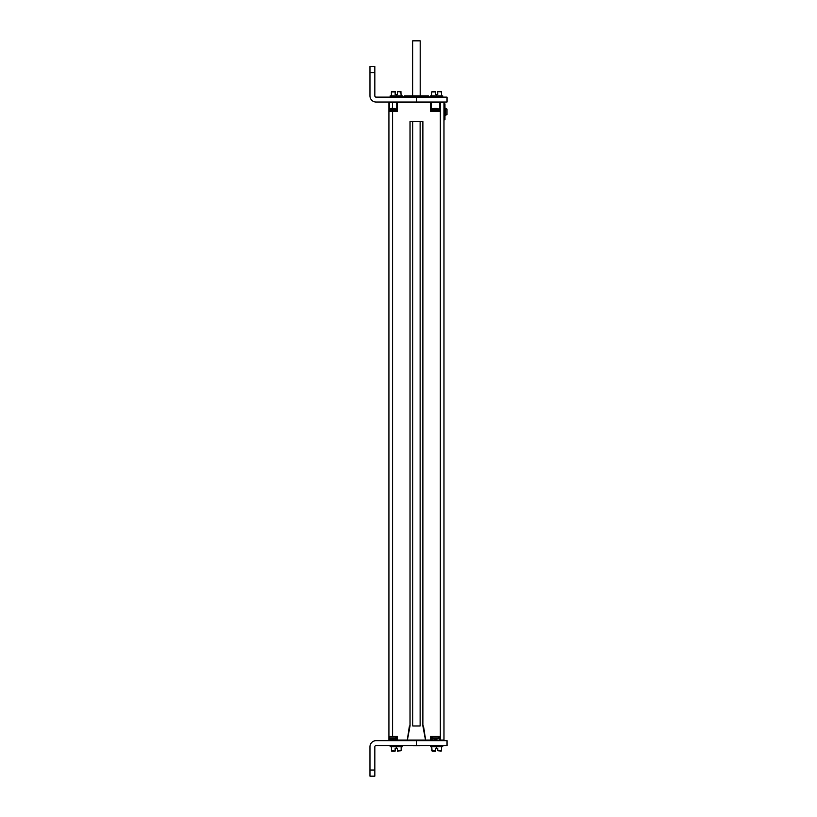 <?xml version="1.0" encoding="UTF-8"?>
<svg xmlns="http://www.w3.org/2000/svg" width="817" height="817" viewBox="0 0 817 817"><rect width="100%" height="100%" fill="white"/><g stroke="black" fill="none" stroke-linecap="round" stroke-linejoin="round"><path stroke-width="1.23" d="M439.587 102.636L439.587 110.591L435.42 110.612L431.253 110.591L431.253 102.636A0.613 0.613 0 0 0 430.641 102.023A0.613 0.613 0 0 1 431.253 102.636A0.613 0.613 0 0 0 430.641 102.023L430.641 102.636L439.587 102.636A0.613 0.613 0 0 1 440.189 102.023L439.587 102.636A0.613 0.613 0 0 1 440.189 102.023L443.365 102.023A0.613 0.613 0 0 1 443.978 102.636L443.978 740.059L440.312 740.059L440.312 102.636L443.988 102.636A0.613 0.613 90 0 0 443.365 102.023A0.613 0.613 0 0 1 443.978 102.636L443.988 103.861L444.959 103.861L444.959 119.762L443.978 119.762M446.981 109.09L446.981 114.523L445.582 115.299L445.582 108.324L446.981 109.09L444.959 108.324M389.311 110.632A0.613 0.613 90 0 1 389.331 110.622L395.837 110.591L395.837 109.161L393.855 108.385M435.359 110.591L434.501 110.591M412.779 121.6L412.779 725.986L420.122 725.986L420.122 121.6M407.274 740.672L407.887 740.059A0.613 0.613 0 0 1 407.274 740.672L410.032 725.986L410.032 121.6L422.757 121.6M397.368 102.023A0.613 0.613 0 0 0 396.766 102.636A0.613 0.613 0 0 1 397.368 102.023L397.368 111.204L392.599 111.204L392.599 736.975L396.766 736.995L396.766 740.059A0.613 0.613 0 0 0 397.368 740.672L397.368 740.059L389.535 740.059L389.535 738.925M443.978 740.059A0.613 0.613 90 0 1 443.365 740.672L431.253 740.059L431.253 736.995L439.587 736.995L439.587 740.059A0.613 0.613 0 0 0 440.189 740.672A0.613 0.613 0 0 1 439.587 740.059A0.613 0.613 0 0 0 440.189 740.672L376.075 740.672A6.117 6.117 0 0 0 369.958 746.789L369.958 776.15L374.85 776.15L374.85 770.033L369.958 770.033M392.599 736.995L393.671 736.995M392.568 736.975L389.352 736.975L390.128 739.201L391.649 739.201M388.923 740.059L389.535 740.672A0.613 0.613 0 0 1 388.923 740.059L388.923 736.383L389.535 736.995L388.923 736.383L389.535 736.995L388.923 736.383L389.535 736.995L388.923 736.383L389.535 736.995L388.923 736.383L388.923 111.204A0.613 0.613 90 0 1 388.943 111.061M389.433 110.591L389.423 110.591A0.613 0.603 90 0 1 389.433 110.612L389.352 109.161L395.837 109.161M440.312 102.023L440.189 111.204L439.587 110.591L435.42 110.612M422.879 121.6L422.879 725.986L423.492 725.986L425.637 740.059L407.887 740.059M389.535 736.995L388.923 736.383L389.535 736.995L388.923 736.383L389.535 736.995L388.923 736.383L389.535 736.995L388.923 736.383L389.535 736.995L388.923 736.383L397.368 736.383L397.368 740.059L407.274 740.059L409.409 725.986L410.032 725.986M392.599 110.612L392.599 111.204L388.923 111.204L388.923 102.636L396.766 102.636L396.766 110.591L393.671 110.591M388.923 111.204A0.613 0.613 0 0 1 389.352 110.612A0.613 0.613 0 0 0 388.923 111.204L389.535 110.591M389.535 108.661L389.535 102.023A0.613 0.613 0 0 0 388.923 102.636M397.368 111.204L395.837 110.591M440.189 111.204L430.641 111.204L430.641 102.636L396.766 102.636M430.641 111.204L431.253 110.591M434.164 108.385L436.635 108.385M436.37 108.385L435.818 108.385M391.343 108.385L395.06 108.385M392.334 108.385L392.599 102.023M389.607 736.995L389.352 736.975A0.613 0.613 90 0 1 388.923 736.383A0.613 0.613 90 0 0 389.352 736.975M389.352 738.425L395.837 738.425L395.837 736.995L397.368 736.383M393.855 739.201L390.128 739.201M392.997 739.201L392.334 739.201M397.368 740.672A0.613 0.613 0 0 1 396.766 740.059A0.613 0.613 0 0 0 397.368 740.672M430.641 740.672A0.613 0.613 0 0 0 431.253 740.059A0.613 0.613 0 0 1 430.641 740.672L430.641 736.383L431.253 736.995M422.879 725.986L425.626 740.672L425.014 740.059A0.613 0.613 0 0 0 425.626 740.672L425.626 740.059L431.253 740.059M430.641 736.383L440.189 736.383L439.587 736.995M435.522 736.995L436.033 736.995M436.676 739.201L434.164 739.201M434.47 739.201L435.012 739.201M404.589 95.906L428.322 95.906L429.303 96.886L403.608 96.886L404.589 95.906M409.726 95.906L411.319 95.906M421.592 95.906L424.769 95.906M425.626 740.672L425.014 740.059M418.427 745.686L414.485 745.686M411.737 121.6L410.032 121.6M440.189 736.383L440.312 740.672L447.042 740.672L447.042 745.564L376.075 745.564A1.226 1.226 0 0 0 374.85 746.789L374.85 770.033M430.518 745.564L430.518 746.789L442.753 746.789L442.753 745.564M431.744 746.789L432.06 751.068L435.543 751.068L435.543 748.26L435.543 750.455M436.635 746.789L436.635 748.26L435.982 748.26M441.537 746.789L441.537 750.762L437.738 750.762L437.738 748.26L437.738 750.455M436.635 748.26L437.299 748.26M431.744 750.762L435.543 750.762L432.06 751.068M441.221 751.068L437.738 750.762L441.537 750.762M390.148 745.564L390.148 746.789L402.383 746.789L402.383 745.564M391.374 746.789L391.68 751.068L395.162 751.068L395.162 748.26L395.162 750.455M396.265 746.789L396.265 748.26L395.602 748.26M401.157 746.789L401.157 750.762L397.368 750.762L397.368 748.26L397.368 750.455M396.265 748.26L396.929 748.26M391.374 750.762L395.162 751.068M401.157 750.762L397.368 751.068M369.958 72.662L369.958 66.545L374.85 66.545L374.85 72.662L369.958 72.662L369.958 95.906A6.117 6.117 0 0 0 376.075 102.023L447.042 102.023L447.042 97.131L376.075 97.131A1.226 1.226 0 0 1 374.85 95.906L374.85 72.662M402.383 97.131L402.383 95.906L390.148 95.906L390.148 97.131M391.374 95.906L391.374 91.933L395.162 91.933L395.162 94.435L395.162 92.239M396.265 95.906L396.265 94.435L395.602 94.435M401.157 95.906L400.851 91.627L397.368 91.627L397.368 94.435L397.368 92.239M396.265 94.435L396.929 94.435M395.162 91.627L391.68 91.627L395.162 91.627M401.157 91.933L397.368 91.627M442.753 97.131L442.753 95.906L430.518 95.906L430.518 97.131M431.744 95.906L431.744 91.933L435.543 91.933L435.543 94.435L435.543 92.239M436.635 95.906L436.635 94.435L435.982 94.435M441.537 95.906L441.537 91.933L437.738 91.627L441.221 91.627M436.635 94.435L437.738 94.435L437.738 92.239M441.537 91.933L437.738 91.627L437.299 94.435M435.543 91.627L432.06 91.627M412.718 95.906L412.718 40.85L420.183 40.85L420.183 95.906M425.637 740.059L425.014 736.005M444.959 117.924L443.978 117.924M444.959 105.689L443.978 105.689M432.173 110.591L432.173 109.161L438.658 109.161L437.881 108.385M392.599 740.672L392.599 739.201M438.658 736.995L438.658 738.425L432.173 738.425L432.949 739.201M416.456 745.564L416.456 740.672M416.456 97.131L416.456 102.023M446.981 114.523L444.959 115.299M438.658 110.591L438.658 109.161M432.173 109.161L432.949 108.385M389.352 109.161L390.128 108.385M395.837 738.425L395.06 739.201M432.173 736.995L432.173 738.425M438.658 738.425L437.881 739.201M420.112 745.564L419.346 745.686M412.799 745.564L413.565 745.686"/></g></svg>
